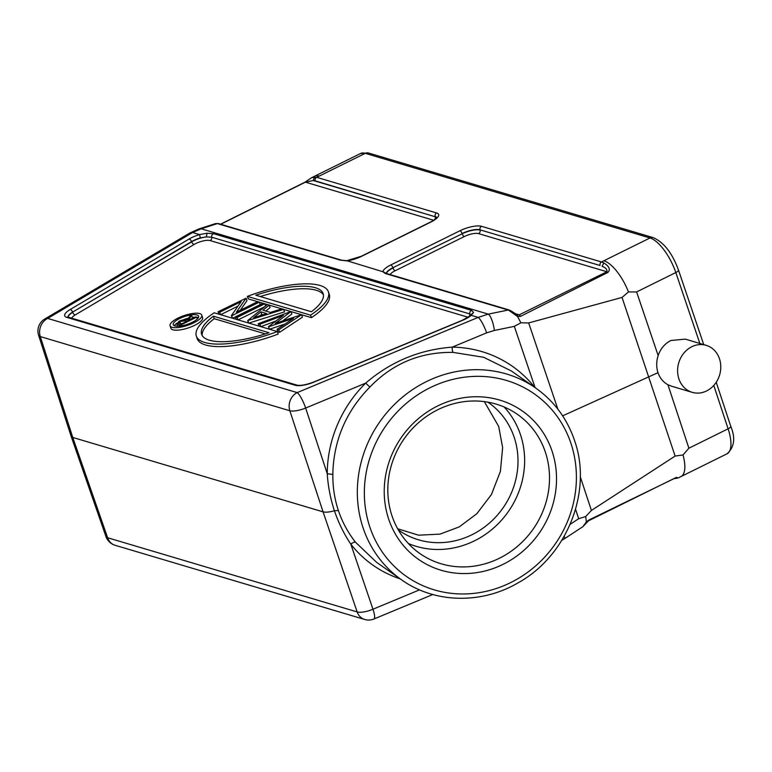 <?xml version="1.0" encoding="UTF-8"?>
<svg xmlns="http://www.w3.org/2000/svg" width="772" height="772" viewBox="0 0 772 772"><rect width="100%" height="100%" fill="white"/><g stroke="black" fill="none" stroke-linecap="round" stroke-linejoin="round"><path stroke-width="1.16" d="M484.324 401.604L498.683 426.405L502.63 447.586L500.41 471.345L491.446 494.514L476.845 513.718L459.263 526.88L440.04 534.118L418.607 535.189L397.677 528.781M671.794 386.27L667.934 384.755L688.894 448.204L683.008 454.94A33.437 12.854 63.7 0 1 680.923 476.594A33.437 12.854 63.7 0 1 680.383 476.826M706.592 390.941A24.521 21.317 -73.4 0 1 692.204 392.34A24.521 21.317 -73.4 0 1 677.594 370.936A24.521 21.317 -73.4 0 1 691.799 346.734A24.521 21.317 -73.4 0 1 706.177 345.335A24.521 21.317 -73.4 0 1 720.787 366.739A24.521 21.317 -73.4 0 1 706.592 390.941M386.299 273.925L385.836 273.278L509.366 310.045A2.789 2.422 -73.4 0 0 508.208 310.035L510.746 311.647L512.521 311.791L517.076 314.87L519.189 314.851L520.608 316.317L517.607 316.568L520.897 322.812L528.666 322.937L622.049 297.432L628.476 291.951L636.611 291.932L658.159 355.554C660.581 348.626 664.808 343.608 670.849 340.51L685.256 339.12L706.177 345.335M658.159 355.554C656.268 361.518 656.219 367.221 658.005 372.664C659.867 378.077 663.177 382.111 667.934 384.755M562.634 415.847L658.005 372.664M683.008 454.94L675.124 456.069L591.41 510.446L585.707 516.507L586.334 521.968L588.775 520.058L676.436 477.472L678.308 477.926L680.914 476.565M314.493 176.305L311.859 177.579L316.645 177.309L319.145 176.132A33.437 12.854 63.7 0 0 314.474 176.277A33.437 12.854 63.7 0 0 314.416 176.305A33.437 12.854 63.7 0 0 313.934 176.576M215.089 223.774L217.376 223.59L340.365 260.145A2.789 2.422 -73.4 0 1 341.533 260.164L346.821 260.704L382.854 271.725A16.579 5.143 -18.5 0 1 390.786 264.96L459.948 230.76A16.579 5.143 -18.5 0 1 481.516 226.312L601.542 261.988L603.887 260.762A33.437 12.854 63.7 0 1 628.476 291.951M600.037 265.5L480.01 229.834L600.037 265.5A2.789 2.422 -73.4 0 1 601.542 261.988L603.801 262.914C609.349 266.408 610.691 269.592 607.834 272.458L520.608 316.317M585.707 516.507L578.691 518.726L575.565 509.259M535.073 387.602L514.326 326.363L520.897 322.812M401.508 579.782C434.211 603.25 481.072 604.466 517.79 583.005C566.976 556.178 592.79 491.465 574.503 440.387C567.053 418.607 554.151 401.179 535.816 388.123A117.016 108.427 -55 0 0 403.708 396.161A117.016 108.427 -55 0 0 363.072 527.836A117.016 108.427 -55 0 0 401.508 579.782L376.639 562.354L355.574 542.301C348.066 532.786 342.334 522.2 338.377 510.533C334.546 498.924 332.703 486.881 332.857 474.404L332.983 469.405C334.865 437.627 347.168 410.183 369.875 387.071C392.803 363.39 420.595 351.839 453.251 352.418A4.458 1.399 90.7 0 1 452.247 347.139C419.592 349.61 390.738 361.605 365.687 383.115L305.654 408.06A13.935 4.188 161.8 0 1 289.838 410.752L323.072 511.846C325.678 512.511 329.451 512.145 334.411 510.736C338.512 522.808 343.984 533.954 350.816 544.183A121.474 112.239 125.7 0 0 400.185 578.855M382.854 271.725L385.218 273.481L508.208 310.035L488.28 314.127A13.935 3.715 78.4 0 1 494.389 330.455L486.611 332.857A13.935 2.963 -112.6 0 0 478.157 317.398L297.201 392.601A13.935 2.963 67.4 0 1 305.654 408.06L327.26 473.767C328.052 486.35 330.445 498.673 334.411 510.736L338.377 510.533M564.226 536.231A13.935 2.055 56.8 0 1 564.506 538.702L582.841 526.716L586.334 521.968M588.11 520.82L588.775 520.058M218.544 223.61L215.523 223.59L198.8 228.975A13.935 8.26 72.1 0 1 201.212 228.801L217.376 223.59A2.789 2.422 106.6 0 1 218.544 223.61L341.533 260.164M220.724 224.256L305.413 182.153L313.229 180.503L315.13 180.822A2.789 2.422 106.6 0 1 316.645 177.309L436.662 212.985A16.579 5.143 -18.5 0 1 430.795 222.095L361.624 256.294A16.579 5.143 -18.5 0 1 346.503 260.926M314.571 176.952L313.229 180.503L435.234 216.768L315.13 180.822M383.288 271.763L386.28 273.51M512.521 311.791L509.366 310.045M510.746 311.647L517.607 316.568L517.587 314.995M603.801 262.914L602.092 266.359C605.769 267.672 607.371 269.476 606.888 271.754L478.582 233.617A2.789 2.422 -73.4 0 0 480.087 230.104A13.78 4.275 161.5 0 0 462.158 233.8L392.9 267.73A13.79 4.275 -18.5 0 0 386.28 273.462M488.28 314.127L478.157 317.398L471.181 315.323L473.564 312.457L471.692 310.412L213.593 233.704L207.041 233.24L199.562 234.591L192.595 232.517L201.212 228.801L488.28 314.127M469.067 316.645A2.789 2.422 106.6 0 0 469.781 313.924L471.209 314.715M471.46 314.378L473.564 312.457M471.181 315.323A2.789 2.152 -131.9 0 0 470.158 315.758L462.332 320.274L313.828 381.995A2.789 0.589 67.4 0 1 314.05 382.053L462.563 320.332A16.579 5.143 -18.5 0 0 471.181 315.323M192.595 232.517A13.935 7.556 -120.7 0 0 189.69 233.096L44.757 319.01A13.935 7.556 59.3 0 1 47.661 318.431L192.595 232.517M71.101 436.209L105.938 536.511A13.935 4.285 -19.2 0 0 107.607 537.746L357.156 611.926L323.072 511.846L72.761 437.454L40.298 336.582L289.838 410.752A13.935 12.111 -73.4 0 1 297.201 392.601L47.661 318.431A13.935 12.111 106.6 0 0 40.298 336.582A13.935 4.362 162.2 0 1 38.6 335.26L71.072 436.132M71.092 436.19L72.761 437.454L107.607 537.746A13.935 12.111 106.6 0 0 115.124 545.293L364.673 619.462A13.935 12.111 -73.4 0 1 357.156 611.926A13.935 4.458 -18.8 0 0 372.972 609.224L350.816 544.183A4.458 1.65 -38.1 0 1 355.274 542.166L355.574 542.301M200.324 237.892A13.79 4.275 -18.5 0 0 193.627 240.488A13.79 4.275 -18.5 0 0 191.581 241.588L72.636 312.1L191.678 241.858A13.78 4.275 161.5 0 1 193.724 240.748A13.78 4.275 161.5 0 1 206.356 236.898L200.324 237.892L199.562 234.591A16.579 5.143 -18.5 0 0 189.053 239.04L70.107 309.553A16.579 5.143 -18.5 0 0 66.701 317.34L295.232 385.267A16.579 5.143 -18.5 0 0 314.05 382.053M301.62 314.754L311.405 317.659L310.566 315.15L247.407 296.38L248.246 298.889L257.626 301.678M259.363 302.19L263.107 303.309M264.844 303.821L267.392 304.583M269.274 305.143L281.78 308.858M283.72 309.437L290.668 311.502M291.005 311.598L301.273 314.648M311.405 317.659A69.654 21.606 -18.5 0 0 329.277 294.383L328.438 291.874A69.654 21.606 161.5 0 1 310.566 315.15M264.815 306.677L238.085 319.888M240.295 310.248L246.953 300.694L246.114 298.185L236.348 312.197L257.713 301.63L259.344 302.113L260.183 304.622L232.604 318.257M238.008 306.108L220.628 314.706M248.864 323.092L284.53 311.869L283.691 309.35L247.706 320.563L248.516 322.995M265.8 311.048L270.084 307.574L269.245 305.056L262.914 310.199L270.432 312.428L281.896 308.819L283.691 309.35M279.599 332.298L302.431 317.186L301.591 314.677L278.76 329.789L279.599 332.298L277.91 331.796L277.071 329.287L293.572 318.363L268.598 326.768L269.418 329.2M282.755 320.882L291.826 314.03L290.986 311.521L275.247 323.41L301.591 314.677M260.878 326.662L275.951 320.988M269.553 329.239L284.974 324.057M197.169 338.58A69.654 21.606 -18.5 0 0 278.209 334.073L277.37 331.564L214.201 312.795A69.654 21.606 161.5 0 0 196.329 336.071L197.169 338.58M170.072 325.755L170.911 328.264A16.714 5.182 -18.5 0 0 194.679 325.311A16.714 5.182 -18.5 0 0 202.611 317.659L201.772 315.14A16.714 5.182 161.5 0 1 193.84 322.802A16.714 5.182 161.5 0 1 170.072 325.755A16.714 5.182 161.5 0 1 178.004 318.093A16.714 5.182 161.5 0 1 201.772 315.14M207.041 233.24L206.356 236.898L211.692 237.207A2.789 2.422 -73.4 0 1 210.148 240.575A10.991 3.406 161.5 0 0 195.837 243.518A10.991 3.406 161.5 0 0 194.206 244.406A2.789 1.515 59.3 0 1 191.678 241.858L191.581 241.588A2.789 1.515 -120.7 0 0 189.053 239.04M247.407 296.38A69.654 21.606 161.5 0 1 328.438 291.874M311.405 311.753A64.086 19.879 -18.5 0 0 323.159 293.64A64.086 19.879 -18.5 0 0 255.793 295.222L311.405 311.753M260.26 296.545A64.086 19.879 161.5 0 1 323.439 294.943M237.149 317.417L235.528 316.935L263.194 303.261L264.815 303.743L237.149 317.417L237.969 319.849M264.815 303.743L265.587 306.04M235.528 316.935L236.338 319.367M259.344 302.113L231.668 315.796L232.488 318.228M231.668 315.796L232.14 318.122M231.33 315.69L241.125 301.64L219.702 312.235L220.512 314.667M219.702 312.235L218.071 311.753L218.891 314.185M218.071 311.753L246.114 298.185M247.908 320.621L248.719 323.053M247.706 320.563L267.459 304.525L269.245 305.056M260.888 311.84L253.66 317.707L266.755 313.586L260.888 311.84L261.727 314.349L260.077 315.69M263.059 314.754L261.727 314.349M278.76 329.789L277.071 329.287M268.598 326.768L269.196 329.142M268.386 326.71L283.411 315.352L259.932 324.192L260.743 326.624M259.932 324.192L258.253 323.7L259.074 326.131M258.253 323.7L290.986 311.521M277.37 331.564A69.654 21.606 161.5 0 1 196.329 336.071M213.371 316.192A64.086 19.879 -18.5 0 0 201.617 334.305A64.086 19.879 -18.5 0 0 268.984 332.722L213.371 316.192L214.211 318.701L265.356 333.909M202.177 335.511A64.086 19.879 161.5 0 1 214.211 318.701M192.257 322.329A13.375 4.149 -18.5 0 0 198.607 316.202A13.375 4.149 -18.5 0 0 179.587 318.566A13.375 4.149 -18.5 0 0 173.237 324.694A13.375 4.149 -18.5 0 0 192.257 322.329M183.08 319.897A13.375 4.149 161.5 0 1 188.358 318.16M192.382 317.369A13.375 4.149 161.5 0 1 195.268 317.176M196.754 317.263A13.375 4.149 161.5 0 1 198.365 317.678M174.327 325.726A13.375 4.149 161.5 0 1 176.614 323.362M194.139 321.316L190.163 323.285M192.209 318.691L192.653 318.18L191.803 315.671L187.75 320.361L195.876 316.877L196.706 317.118L180.561 325.099L180.851 325.958M180.561 325.099L176.643 323.536L177.579 326.238M196.706 317.118L197.323 318.981M191.803 315.671L190.78 315.362L186.727 320.052C185.029 319.386 182.481 319.782 179.075 321.239L176.846 323.825L177.647 326.238M181.391 324.037L186.766 321.374L185.097 320.863L179.905 321.49L178.467 322.889L181.391 324.037M180.947 323.902L183.041 323.217M179.905 321.49L180.687 323.825M453.251 352.418L483.648 357.282L511.267 370.917M388.673 519.112A90.546 83.907 125 0 0 497.689 566.793A90.546 83.907 125 0 0 552.077 451.195A90.546 83.907 125 0 0 443.06 403.515A90.546 83.907 125 0 0 388.673 519.112M391.983 515.821A84.978 78.744 125 0 0 419.891 553.543A84.978 78.744 125 0 0 515.831 547.705A84.978 78.744 125 0 0 545.341 452.083A84.978 78.744 125 0 0 517.423 414.361A84.978 78.744 125 0 0 421.493 420.2A84.978 78.744 125 0 0 391.983 515.821M504.068 406.95A84.978 78.744 -55 0 1 520.463 434.646A84.978 78.744 -55 0 1 497.091 524.825A84.978 78.744 -55 0 1 408.369 543.517M398.313 529.91A78.011 72.288 125 0 0 399.008 530.403A78.011 72.288 125 0 0 487.084 525.047A78.011 72.288 125 0 0 514.171 437.261A78.011 72.288 125 0 0 488.551 402.627A78.011 72.288 125 0 0 487.846 402.144M332.857 474.404L327.26 473.767M369.875 387.071L365.696 383.115A121.474 112.866 124.3 0 0 327.251 473.767M703.746 344.611L678.472 270.017A5.568 1.689 161.3 0 1 675.818 272.545A33.437 12.854 -116.3 0 0 649.995 237.969L365.262 153.329A33.437 12.854 -116.3 0 0 360.524 153.503L368.524 153.02A5.568 4.844 106.6 0 0 365.262 153.329L319.145 176.132M603.887 260.762L649.995 237.969A5.568 4.844 -73.4 0 1 653.266 237.651L368.524 153.02M699.847 343.453L675.818 272.545L636.611 291.932M688.894 448.204L728.112 428.817A5.568 1.776 -18.3 0 0 730.746 426.24C735.639 438.091 734.394 447.287 727.012 453.811A33.437 12.854 -116.3 0 0 728.112 428.817L713.782 385.44M675.124 456.069L622.049 297.432M528.666 322.937L557.886 409.189M580.264 476.71L591.41 510.446M534.668 387.322A121.474 112.866 124.3 0 0 452.257 347.139L486.611 332.857M494.389 330.455L514.326 326.363M432.812 594.527L373.986 618.98A13.935 2.963 67.4 0 0 372.972 609.224L419.563 589.866M578.691 518.726L570.17 524.304M676.436 477.472L675.809 477.723M304.805 182.395L305.413 182.153L304.805 182.395M436.73 217.559A13.79 4.275 -18.5 0 0 435.157 216.498A2.789 2.422 -73.4 0 1 436.662 212.985M430.795 222.095A2.789 1.071 -116.3 0 0 430.4 222.104L361.228 256.304A2.789 1.071 63.7 0 1 361.624 256.294M340.365 260.145L346.416 260.801M390.786 264.96A2.789 1.071 63.7 0 1 392.9 267.73L462.158 233.8A2.789 1.071 63.7 0 0 464.271 236.57L395.11 270.769A10.991 3.406 161.5 0 0 390.082 274.591M386.386 273.491A2.789 2.422 106.6 0 0 385.218 273.481M514.615 313.49L519.189 314.851L606.888 271.754L607.834 272.458M386.415 273.5A13.78 4.275 161.5 0 1 392.996 268A2.789 1.071 -116.3 0 0 395.11 270.769M481.516 226.312A2.789 2.422 106.6 0 0 480.01 229.834A13.79 4.275 -18.5 0 0 462.071 233.53A2.789 1.071 -116.3 0 0 459.948 230.76M464.271 236.57A10.991 3.406 161.5 0 1 478.582 233.617M213.593 233.704A2.789 2.422 106.6 0 0 211.692 237.207L469.781 313.924A2.789 2.422 -73.4 0 1 471.692 310.412M70.107 309.553A2.789 1.515 59.3 0 1 72.636 312.1A13.79 4.275 -18.5 0 0 68.081 317.089M68.158 317.379L68.332 317.176A2.789 2.422 106.6 0 0 66.701 317.34M295.232 385.267A2.789 2.422 -73.4 0 1 296.863 385.103L68.332 317.176M68.168 317.118A13.78 4.275 161.5 0 1 72.732 312.361A2.789 1.515 -120.7 0 0 75.26 314.908L194.206 244.406M71.719 318.18A10.991 3.406 161.5 0 1 75.26 314.908M468.17 317.263L210.148 240.575M178.718 324.549L179.249 326.151M185.097 320.863L185.483 322.011M433.661 220.271L305.413 182.153M434.559 219.653A2.789 2.422 106.6 0 0 435.234 216.768A13.78 4.275 161.5 0 1 436.682 217.636M570.933 443.36A111.448 103.265 -55 0 1 503.991 585.63A111.448 103.265 -55 0 1 369.817 526.948A111.448 103.265 -55 0 1 436.759 384.678A111.448 103.265 -55 0 1 570.933 443.36M678.472 270.017C672.229 253.052 663.823 242.263 653.266 237.651M730.746 426.24L716.223 382.265M727.012 453.811L680.894 476.613M692.204 392.34L671.283 386.125M360.524 153.503L314.416 176.305M676.542 477.299L588.476 520.82L582.841 526.716M674.747 478.611L678.308 477.926M311.811 177.55L305.027 182.163L220.502 224.189M436.846 217.839L436.827 217.376C436.083 217.636 438.255 217.829 430.4 222.104M361.228 256.304L346.696 260.704M471.431 314.503L470.158 315.758M198.8 228.975L189.69 233.096M44.757 319.01A13.935 13.935 0 0 0 38.6 335.26M364.673 619.462A13.935 13.935 0 0 0 373.986 618.98M561.755 540.4L564.506 538.702M105.938 536.511A13.935 13.935 0 0 0 115.124 545.293M296.863 385.103C300.356 385.923 306.011 384.89 313.828 381.995M535.816 388.123L511.286 370.927"/></g></svg>
